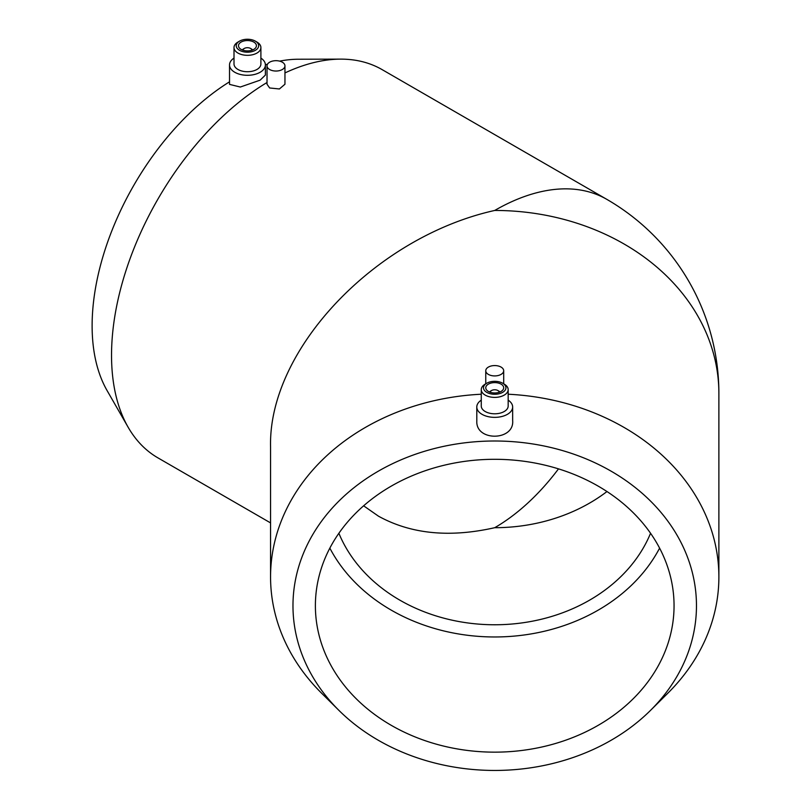 <?xml version="1.0" encoding="UTF-8"?>
<svg xmlns="http://www.w3.org/2000/svg" width="811" height="811" viewBox="0 0 811 811"><rect width="100%" height="100%" fill="white"/><g stroke="black" fill="none" stroke-linecap="round" stroke-linejoin="round"><path stroke-width="1.22" d="M329.844 548.135A179.332 146.426 180 0 0 494.72 636.97A179.332 146.426 180 0 0 659.596 548.135M338.886 533.273A164.39 134.22 180 0 0 494.72 624.764A164.39 134.22 180 0 0 650.554 533.273M315.388 605.726A179.332 146.426 0 0 1 494.72 459.3A179.332 146.426 0 0 1 674.053 605.726A179.332 146.426 0 0 1 494.72 752.152A179.332 146.426 0 0 1 315.388 605.726M363.632 505.811L378.484 516.181C410.883 534.043 449.629 537.886 494.72 527.697A164.39 134.22 180 0 0 606.973 491.537M488.384 374.408A8.962 5.18 0 0 0 498.157 375.523A8.962 5.18 0 0 0 503.692 370.749A8.962 5.18 0 0 0 494.72 365.568A8.962 5.18 0 0 0 485.759 370.749A8.962 5.18 0 0 0 488.384 374.408M292.974 605.726A201.746 164.724 180 0 0 338.968 710.426A201.746 164.724 180 0 0 650.473 710.426A201.746 164.724 180 0 0 562.834 450.673A201.746 164.724 180 0 0 292.974 605.726M481.268 394.227A224.16 183.033 180 0 0 270.56 576.925A224.16 183.033 180 0 0 321.663 693.263L338.968 710.426M650.473 710.426L667.777 693.263A224.16 183.033 180 0 0 718.881 576.925A224.16 183.033 180 0 0 508.173 394.227M512.653 407.01L512.653 420.453C514.63 440.931 475.773 441.701 476.807 421.102L476.787 407.01A17.933 10.35 0 0 0 494.72 417.361A17.933 10.35 0 0 0 512.653 407.01A17.933 10.35 0 0 0 508.173 400.158M269.647 69.523A8.962 5.18 0 0 0 279.41 70.638A8.962 5.18 0 0 0 284.955 65.863A8.962 5.18 0 0 0 275.983 60.683A8.962 5.18 0 0 0 267.022 65.863A8.962 5.18 0 0 0 269.647 69.523M284.955 65.863L284.955 84.232L279.41 88.967L269.647 87.973L267.022 84.232L267.022 65.863M267.022 82.509A224.16 129.425 120 0 0 111.533 355.269A224.16 129.425 120 0 0 128.148 427.255A224.16 129.425 120 0 0 157.963 457.891L270.56 522.902M270.56 576.925L270.56 447.084C268.046 349.855 374.905 237.055 494.72 210.454A224.16 183.033 180 0 1 718.881 393.477A224.16 224.16 0 0 0 606.8 199.344L382.123 69.624A224.16 129.425 120 0 0 340.691 59.132A224.16 129.425 120 0 0 284.955 72.929M481.268 400.158A17.933 10.35 0 0 0 476.787 407.01M486.793 383.218L485.211 384.13A13.452 7.765 0 0 0 481.268 389.625L481.268 406.027A13.452 7.765 0 0 0 494.72 413.792A13.452 7.765 0 0 0 508.173 406.027L508.173 389.625A13.452 7.765 0 0 0 504.229 384.13L502.648 383.218A11.212 6.468 0 0 0 486.793 383.218A11.212 6.468 0 0 0 490.432 393.771A11.212 6.468 0 0 0 505.932 387.79A11.212 6.468 0 0 0 502.648 383.218M481.268 389.625A13.452 7.765 0 0 0 494.72 397.39A13.452 7.765 0 0 0 508.173 389.625M503.692 387.79A8.962 5.18 0 0 0 494.72 382.61A8.962 5.18 0 0 0 485.759 387.79A8.962 5.18 0 0 0 494.72 392.97A8.962 5.18 0 0 0 503.692 387.79M499.88 392.027A5.606 3.234 0 0 0 498.684 390.993L497.893 390.537A4.481 2.585 0 0 0 491.547 390.537A4.481 2.585 0 0 0 490.239 392.271M491.547 390.537L490.756 390.993A5.606 3.234 0 0 0 489.56 392.027M499.201 392.271A4.481 2.585 0 0 0 497.893 390.537M234.004 58.098A17.933 10.35 0 0 0 229.523 64.941A17.933 10.35 0 0 0 240.593 74.511A17.933 10.35 0 0 0 260.128 72.27A17.933 10.35 0 0 0 265.39 64.941A17.933 10.35 0 0 0 260.899 58.098M265.39 64.941L265.39 75.068L260.128 80.157L240.32 87.03L229.523 84.385L229.523 64.941M239.529 41.148L237.937 42.071A13.452 7.765 0 0 0 234.004 47.555L234.004 63.968A13.452 7.765 0 0 0 242.307 71.135A13.452 7.765 0 0 0 256.965 69.452A13.452 7.765 0 0 0 260.899 63.968L260.899 47.555A13.452 7.765 0 0 0 256.965 42.071L255.374 41.148A11.212 6.468 0 0 0 239.529 41.148A11.212 6.468 0 0 0 239.529 50.302A11.212 6.468 0 0 0 255.374 50.302A11.212 6.468 0 0 0 255.374 41.148M234.004 47.555A13.452 7.765 0 0 0 242.307 54.732A13.452 7.765 0 0 0 256.965 53.05A13.452 7.765 0 0 0 260.899 47.555M253.792 49.39A8.962 5.18 0 0 0 256.418 45.73A8.962 5.18 0 0 0 247.456 40.55A8.962 5.18 0 0 0 238.485 45.73A8.962 5.18 0 0 0 244.02 50.505A8.962 5.18 0 0 0 253.792 49.39M252.616 49.958A5.606 3.234 0 0 0 251.41 48.934L250.619 48.467A4.481 2.585 0 0 0 244.283 48.467A4.481 2.585 0 0 0 242.976 50.211M244.283 48.467L243.493 48.934A5.606 3.234 0 0 0 242.286 49.958M251.937 50.211A4.481 2.585 0 0 0 250.619 48.467M229.523 81.82A201.746 116.48 120 0 0 92.119 325.758A201.746 116.48 120 0 0 107.072 390.547L128.148 427.255M340.691 59.132L298.357 59.233A201.746 116.48 120 0 0 279.623 61.129M267.508 64.17A201.746 116.48 120 0 0 265.379 64.839M494.72 527.697A164.39 94.907 120 0 0 558.495 468.87M606.8 199.344A224.16 129.425 120 0 0 494.72 210.454M503.692 383.816L503.692 370.749M485.759 383.816L485.759 370.749M718.881 393.477L718.881 576.925"/></g></svg>
